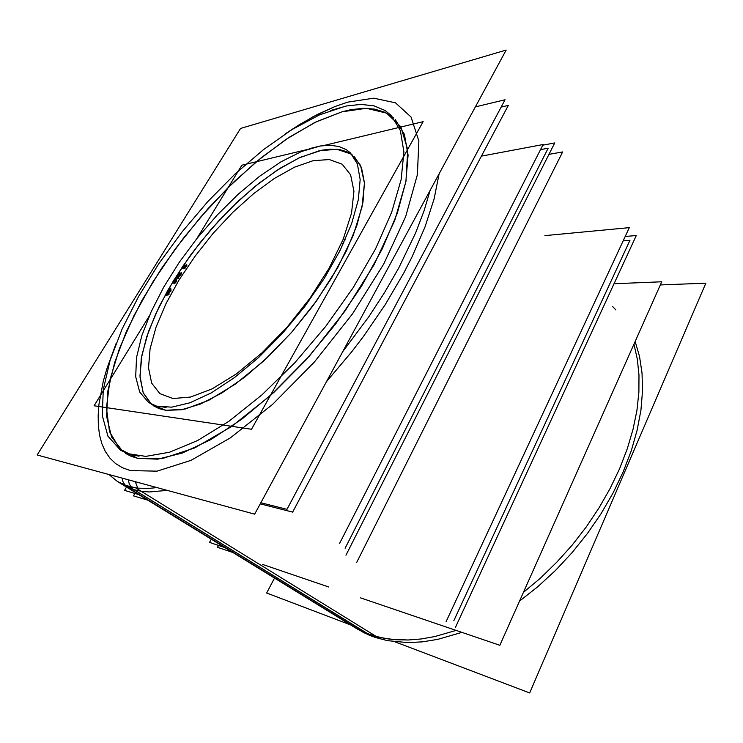 <?xml version="1.0" encoding="UTF-8"?>
<svg xmlns="http://www.w3.org/2000/svg" width="743" height="743" viewBox="0 0 743 743"><rect width="100%" height="100%" fill="white"/><g stroke="black" fill="none" stroke-linecap="round" stroke-linejoin="round"><path stroke-width="1.11" d="M151.005 403.941L143.195 392.833L140.018 377.416L141.244 358.6L146.557 337.257L155.538 314.261L167.723 290.402L182.648 266.431L199.802 243.035L218.683 220.875L238.763 200.601L259.474 182.834L280.204 168.197L300.283 157.321L321.877 150.17L330.133 149.129L340.108 149.705L346.684 151.674L352.368 154.981M354.522 156.829L361.469 167.556L364.423 182.806L362.983 202.254L356.937 225.278L346.303 251.013L331.415 278.328L312.868 305.921L291.544 332.409L268.502 356.473L244.902 376.961L221.897 392.991L200.526 403.997L181.663 409.755L165.949 410.322L159.095 408.631L153.262 405.659M393.223 117.626L384.679 112.184L374.611 109.119L363.243 108.339L350.798 109.723L341.994 111.784L316.323 121.722L289.213 137.232L261.61 157.442L234.324 181.506L208.077 208.616L183.521 238.001L161.277 268.91L141.95 300.553L126.161 332.102L114.58 362.64L107.856 391.115L106.648 416.34L111.552 437.005L123.022 451.707M125.381 453.351L131.121 456.313L137.622 458.366L157.711 459.146L182.341 453.016L210.743 439.642L241.8 419.173L274.083 392.211L305.93 359.937L335.613 323.948L361.544 286.185L382.404 248.654L397.329 213.287L405.882 181.71L408.093 155.12L404.359 134.297L395.322 119.595M211.263 539.204L209.489 542.409L224.832 547.554M544.916 235.587L629.34 227.664L446.069 621.659M218.516 545.436L217.495 547.303L232.94 552.532M625.235 236.497L636.277 235.55L455.283 627.779M134.91 493.454L133.489 495.887L147.708 500.123M548.975 154.312L562.665 151.906L356.696 562.349M126.524 487.092L124.564 490.426L138.644 494.541L124.564 490.426L126.524 487.092L124.564 490.426L138.644 494.541L124.564 490.426L126.524 487.092L124.564 490.426L138.644 494.541M542.827 145.136L554.752 142.907L345.987 555.244L554.752 142.907L542.827 145.136L554.752 142.907L345.987 555.244L554.752 142.907L542.827 145.136L554.752 142.907L345.987 555.244M241.874 165.252L309.905 148.906L241.874 165.252L196.709 238.772L241.874 165.252L309.905 148.906L241.874 165.252L196.709 238.772L241.874 165.252L309.905 148.906L241.874 165.252L196.709 238.772L241.874 165.252M323.781 145.572L423.185 121.694L251.543 429.259L94.11 405.799L251.543 429.259L423.185 121.694L251.543 429.259L94.11 405.799L251.543 429.259L423.185 121.694L251.543 429.259L94.11 405.799L251.543 429.259L423.185 121.694L323.781 145.572M149.176 316.156L94.11 405.799L149.176 316.156M166.051 407.424L156.429 406.096L148.581 402.483L139.647 391.998L135.709 376.692L136.563 357.578L141.839 335.641L151.08 311.856L163.766 287.095L179.379 262.214L197.35 237.964L217.123 215.098L238.094 194.313L259.623 176.323L281.021 161.835L301.537 151.516L320.335 146.037M309.599 148.619L320.261 146.046L330.041 145.303L338.762 146.482L346.238 149.659L350.436 152.909L357.42 163.887L360.206 179.62L358.358 199.746L351.662 223.597L340.183 250.215L324.31 278.356L304.723 306.59L282.424 333.458L258.564 357.541L234.407 377.658L211.179 392.926L189.957 402.817L171.596 407.183L156.717 406.18M168.531 294.339L168.81 293.838M165.8 294.99L168.856 294.256M167.983 291.507L165.838 295.417M166.413 294.86L168.289 291.432M167.667 294.117L166.376 294.432M168.782 291.59L167.082 294.702M167.389 294.627L169.098 291.516M169.116 293.764L167.351 294.2M170.537 289.046L170.686 288.145L169.841 288.535M169.423 290.996L170.825 288.535M171.076 290.225L169.404 290.55M170.491 290.782L170.769 290.272M167.834 291.302L170.797 290.708M169.525 288.795L167.853 291.748M169.525 288.878L169.228 289.306M169.859 288.525L169.506 288.897M170.565 288.507L169.125 291.061M169.72 288.916L170.277 289.018M168.373 291.21L169.822 288.665M169.72 290.494L168.355 290.764M173.788 281.207L173.918 283.64M174.103 281.021L173.797 281.523M173.881 283.807L175.654 280.863L173.816 281.058M176.156 279.582L175.06 281.402M173.899 281.504L175.348 281.374L176.444 279.554M176.593 280.77L175.357 280.9M176.007 281.291L176.314 280.789M175.069 281.383L176.305 281.253M174.261 283.074L174.168 281.17M175.376 280.873L173.936 283.269M178.301 277.566L178.506 276.452L177.503 277.139M178.32 278.551L178.747 277.873M176.955 278.95L177.902 278.198M177.726 278.123L177.085 278.876M178.292 276.925L177.716 278.142M177.781 277.037L178.292 276.935M177.196 277.78L177.558 277.278M176.286 277.826L176.834 277.158M175.608 279.349L176.1 278.133M175.617 278.625L175.617 279.34M177.094 276.675L176.695 277.028M177.512 277.139L177.317 276.591M179.602 273.145L179.137 276.145M178.181 274.891L179.546 273.517M177.921 274.956L177.883 275.699L178.19 274.882M178.803 273.582L178.431 274.083M179.936 273.118L179.082 273.275M179.546 275.504L179.992 272.737M181.376 272.365L179.286 275.634M179.091 276.285L181.598 272.365M184.255 268.214L184.849 264.564M186.502 264.61L183.976 268.334M183.892 268.855L186.744 264.638M184.505 264.954L183.846 268.687M182.202 268.632L184.775 264.824M184.84 264.406L182.007 268.604M340.257 249.954L339.254 252.063M340.285 250.038L339.96 250.577M341.696 246.843L341.548 247.326M342.616 245.218L342.04 246.091M342.588 243.918L343.35 243.667M343.712 242.292L342.839 244.354M343.814 242.664L342.894 243.249M344.288 239.989L345.003 240.054M345.3 238.568L344.427 240.621M345.458 239.023L344.538 239.33M660.369 284.931L705.85 283.167L529.638 692.95L395.109 641.831M274.511 578.1L266.672 593.025L350.705 624.965M138.997 456.202L128.976 454.205L120.533 450.267L107.884 436.132L102.274 415.439L103.231 389.722L110.085 360.457L122.131 328.945L138.625 296.336L158.853 263.644L182.128 231.788L207.771 201.613L235.094 173.964L263.394 149.687L291.841 129.672L319.518 114.868L345.346 106.258M330.793 110.391L346.554 106.008L361.089 104.438L374.063 105.887L385.143 110.54L391.301 115.499L400.384 130.545L403.876 152.046L401.09 179.592L391.635 212.349L375.512 248.961L353.241 287.634L325.852 326.288L294.813 362.723L261.88 394.923L228.928 421.235L197.675 440.515L169.608 452.246L145.814 456.416L126.969 453.49M240.546 128.483L506.141 50.05L254.626 514.11L37.15 454.995L240.546 128.483M137.845 488.114L135.254 481.659M125.112 485.216L123.05 481.938L122.056 478.074M635.172 341.501L639.528 356.584L642.008 373.172L642.491 391.106L640.893 410.192L637.15 430.188L631.253 450.825L623.238 471.805L613.17 492.795L601.18 513.487L587.434 533.52L572.147 552.597L555.55 570.383L537.932 586.626L519.571 601.078M461.858 632.386L437.785 639.389L422.423 641.859L407.786 642.602L387.437 640.633L375.094 637.373L363.801 632.664L122.261 484.055L130.768 486.916L137.91 488.123L148.414 488.402L157.024 487.575M430.243 190.087L424.104 210.826L415.643 232.958L398.731 268.074L384.818 292.231L369.03 316.499L342.384 352.191M117.44 481.501L125.892 485.495L135.718 487.854L380.137 638.924L368.333 634.773L357.634 629.219L117.44 481.501L108.915 474.498M540.56 149.594L548.176 148.201L345.096 548.213L548.176 148.201L540.56 149.594L548.176 148.201L345.096 548.213L548.176 148.201L540.56 149.594L548.176 148.201L345.096 548.213L548.176 148.201L540.56 149.594L548.176 148.201L345.096 548.213M543.133 144.532L339.588 543.495L543.133 144.532L481.455 156.086L543.133 144.532L339.588 543.495L543.133 144.532L481.455 156.086L543.133 144.532L339.588 543.495L543.133 144.532L481.455 156.086L543.133 144.532L339.588 543.495L543.133 144.532L481.455 156.086L543.133 144.532L339.588 543.495L543.133 144.532L481.455 156.086L543.133 144.532L339.588 543.495L543.133 144.532L481.455 156.086L543.133 144.532M508.323 105.413L292.677 512.113L260.189 503.838L292.677 512.113L260.189 503.838L292.677 512.113L260.189 503.838L292.677 512.113L260.189 503.838L292.677 512.113L260.189 503.838L292.677 512.113L260.189 503.838L292.677 512.113L508.323 105.413L501.154 107.103L508.323 105.413L292.677 512.113L508.323 105.413L501.154 107.103L508.323 105.413L292.677 512.113L508.323 105.413L501.154 107.103L508.323 105.413L292.677 512.113L508.323 105.413L501.154 107.103L508.323 105.413L292.677 512.113L508.323 105.413L501.154 107.103L508.323 105.413L292.677 512.113L508.323 105.413L501.154 107.103L508.323 105.413M475.316 106.936L505.091 99.711L286.947 509.354L260.793 502.732M623.238 240.797L629.953 240.249L453.787 620.823M262.474 564.383L328.712 586.97L262.474 564.383M360.457 597.799L499.853 645.342L661.772 281.773L614.034 283.761L661.772 281.773L499.853 645.342L661.772 281.773L614.034 283.761L661.772 281.773L499.853 645.342L661.772 281.773L614.034 283.761L661.772 281.773L499.853 645.342L661.772 281.773L614.034 283.761L661.772 281.773L499.853 645.342L661.772 281.773L614.034 283.761L661.772 281.773L499.853 645.342L360.457 597.799M313.137 160.72L329.325 159.55L342.114 164.157L350.594 174.763L353.928 191.267L351.532 213.12L343.173 239.311L329.056 268.325L309.942 298.314L287.049 327.199L261.945 352.971L236.404 373.924L212.117 388.84L190.57 397.078L172.896 398.545L159.81 393.632L151.656 383.072L148.47 367.794L150.049 348.829L156.002 327.217L165.865 303.933L179.082 279.935L195.093 256.103L213.287 233.246L233.023 212.173L253.642 193.644L274.408 178.413L294.525 167.203L313.137 160.72L294.525 167.203L274.408 178.413L253.642 193.644L233.023 212.173L213.287 233.246L195.093 256.103L179.082 279.935L165.865 303.933L156.002 327.217L150.049 348.829L148.47 367.794L151.656 383.072L159.81 393.632L172.896 398.545L190.57 397.078L212.117 388.84L236.404 373.924L261.945 352.971L287.049 327.199L309.942 298.314L329.056 268.325L343.173 239.311L351.532 213.12L353.928 191.267L350.594 174.763L342.114 164.157L329.325 159.55L313.137 160.72M318.988 150.792L298.658 158.064L276.777 170.388L254.282 186.995L231.983 207.093L210.659 229.893L190.997 254.589L173.658 280.352L159.281 306.33L148.489 331.592L141.867 355.154L139.953 375.93L143.185 392.806L151.851 404.629L165.949 410.322L185.165 409.031L208.737 400.263L235.429 384.047L263.607 361.061L291.33 332.65L316.611 300.766L337.647 267.666L353.064 235.698L362.064 206.972L364.441 183.14L360.504 165.299L350.965 153.987L336.783 149.25L318.988 150.792M633.937 344.269L637.327 359.008L639.008 375.039L638.896 392.22L636.927 410.377L633.055 429.305L627.287 448.781L619.643 468.536L610.189 488.327L599.025 507.859L586.292 526.861L572.166 545.056L556.823 562.191L540.514 578.026L523.453 592.347L540.514 578.026L556.823 562.191L572.166 545.056L586.292 526.861L599.025 507.859L610.189 488.327L619.643 468.536L627.287 448.781L633.055 429.305L636.927 410.377L638.896 392.22L639.008 375.039L637.327 359.008L633.937 344.269M456.007 630.389L434.757 636.565L421.132 638.971L408.056 640.02L395.61 639.769L383.871 638.237L372.902 635.506L364.562 632.423L354.634 627.371L122.855 484.835L134.149 489.758L367.729 633.705L378.289 637.02L389.648 639.156L408.056 640.02L421.132 638.971L434.757 636.565L456.007 630.389M341.994 111.784L366.41 108.329L386.546 113.094L400.83 126.793L407.731 149.687L405.938 181.376L394.682 220.532L374.008 264.852L344.947 311.178L309.562 355.869L270.647 395.35L231.352 426.677L194.62 447.936L162.847 458.394L137.622 458.366L119.772 448.911L109.472 431.562L106.407 407.972L109.973 379.803L119.437 348.551L134 315.552L152.882 281.969L175.329 248.831L200.61 217.105L227.999 187.673L256.725 161.454L285.953 139.396L314.744 122.493L341.994 111.784M347.64 102.209L335 106.518L317.475 114.431L299.429 124.61L285.711 133.591L312.998 116.772L335 106.518L347.64 102.209L373.766 98.178L395.48 102.822L411.083 116.995L418.876 141.077L417.362 174.707L405.632 216.538L383.639 264.109L352.488 313.945L314.41 362.045L272.523 404.443L230.284 437.906L190.942 460.381L157.079 471.136L130.397 470.607L122.4 467.728L115.555 463.511L109.862 458.041L105.33 451.428L101.912 443.775L99.608 435.166L98.364 425.702L98.16 415.486L98.94 404.61L103.305 381.215L106.788 368.862L116.159 343.238L106.788 368.862L103.305 381.215L98.94 404.61L98.16 415.486L98.364 425.702L99.608 435.166L101.912 443.775L105.33 451.428L109.862 458.041L115.555 463.511L122.4 467.728L130.397 470.607L157.079 471.136L190.942 460.381L230.284 437.906L272.523 404.443L314.41 362.045L352.488 313.945L383.639 264.109L405.632 216.538L417.362 174.707L418.876 141.077L411.083 116.995L395.48 102.822L373.766 98.178L347.64 102.209M128.27 479.764L129.152 483.637L131.047 486.99L129.152 483.637L128.27 479.764L129.152 483.637L131.047 486.99M439.113 173.732L434.061 198.985L424.968 227.005L411.891 257.152L403.904 272.783L385.283 304.593L363.513 336.347L351.643 351.903L326.344 381.772L351.643 351.903L363.513 336.347L385.283 304.593L403.904 272.783L411.891 257.152L424.968 227.005L434.061 198.985L439.113 173.732M167.259 490.361L149.362 491.94L142.498 491.448L134.149 489.758L142.498 491.448L149.362 491.94L167.259 490.361M612.678 306.59L615.863 309.942M166.581 295.277L168.995 294.692L166.581 295.277M168.438 293.931L169.293 292.38L168.438 293.931M170.472 290.337L171.011 289.399L170.472 290.337M168.605 291.6L170.955 291.135L168.605 291.6M174.568 281.393L175.107 281.337L174.568 281.393M175.822 281.708L176.472 281.643L174.651 283.65L175.822 281.708M178.366 278.569L178.775 277.919L178.366 278.569M178.496 278.012L178.227 278.439L178.496 278.012M178.014 277.641L177.67 278.133L178.014 277.641M180.308 274.028L180.4 273.47L180.308 274.028M179.88 276.136L181.738 273.229L179.88 276.136M179.369 274.121L179.072 274.52L179.369 274.121M178.357 276.052L178.617 275.644L178.357 276.052M185.007 266.821L185.248 265.297L185.007 266.821M184.701 268.715L186.874 265.502L184.701 268.715M183.01 268.492L184.19 266.746L183.01 268.492M371.704 636.147L128.65 486.368L371.704 636.147"/></g></svg>
